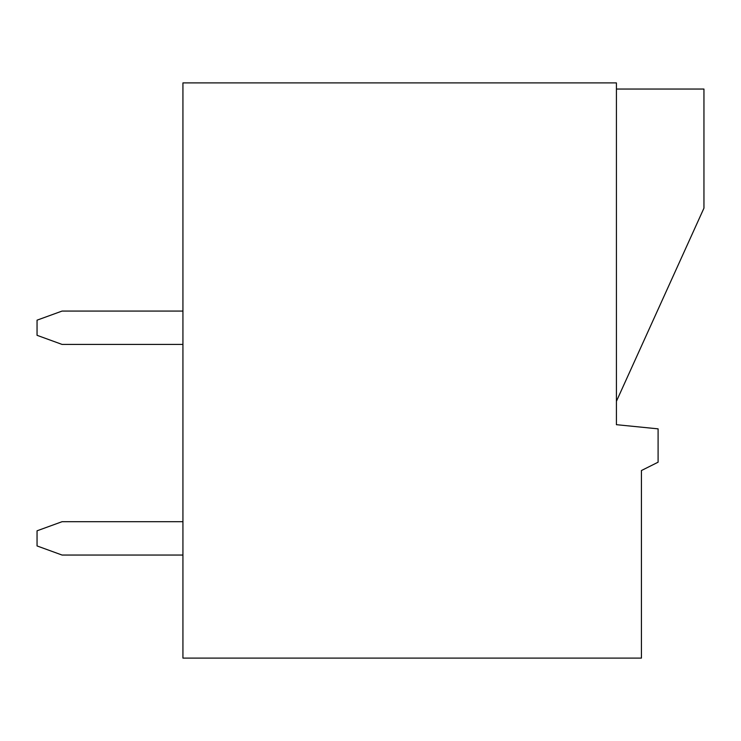 <?xml version="1.0" encoding="UTF-8"?>
<svg xmlns="http://www.w3.org/2000/svg" width="741" height="741" viewBox="0 0 741 741"><rect width="100%" height="100%" fill="white"/><g stroke="black" fill="none" stroke-linecap="round" stroke-linejoin="round"><path stroke-width="1.11" d="M182.934 82.899L616.419 82.899L616.419 424.686L658.101 428.854L658.101 462.199L641.428 470.535L641.428 658.101L182.934 658.101L182.934 82.899M616.419 89.05L703.95 89.05L703.95 208.147L616.419 401.307M182.934 344.417L62.059 344.417L37.05 335.312L37.05 320.168L62.059 311.072L182.934 311.072M182.934 555.046L62.059 555.046L37.05 545.941L37.05 530.806L62.059 521.701L182.934 521.701"/></g></svg>
